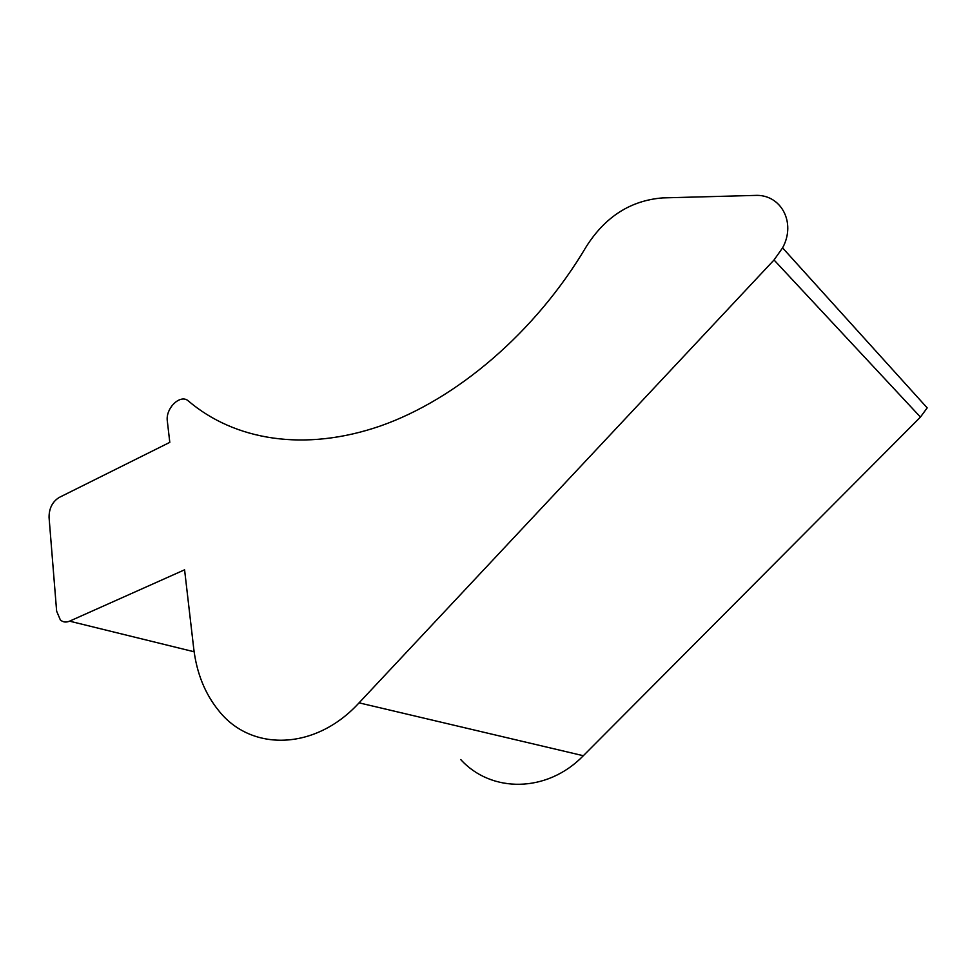 <?xml version="1.0" encoding="UTF-8"?>
<svg xmlns="http://www.w3.org/2000/svg" width="980" height="980" viewBox="0 0 980 980"><rect width="100%" height="100%" fill="white"/><g stroke="black" fill="none" stroke-linecap="round" stroke-linejoin="round"><path stroke-width="1.47" d="M194.126 651.774L69.58 621.161C66.052 622.643 62.977 622.226 60.343 619.911L56.632 611.165L49.061 517.452C49.025 508.399 52.406 501.723 59.192 497.448L169.797 442.36L167.347 421.265C165.265 408.195 180.577 393.458 188.491 401.077C234.343 440.057 304.082 452.307 380.277 426.018C456.288 399.411 535.252 332.796 586.334 246.543C605.297 216.654 630.728 200.447 662.615 197.911L754.71 195.424C780.754 193.746 796.556 222.374 782.579 247.879L774.029 259.982L920.441 417.076L927.19 407.876L782.579 247.879M460.735 759.549C491.041 793.126 547.085 793.163 583.321 755.727L920.441 417.076M583.321 755.727L359.072 702.844C315.193 750.864 251.015 751.685 218.761 710.733C204.992 693.803 196.649 673.076 193.721 648.552L184.583 569.809L69.58 621.161M359.072 702.844L774.029 259.982"/></g></svg>
